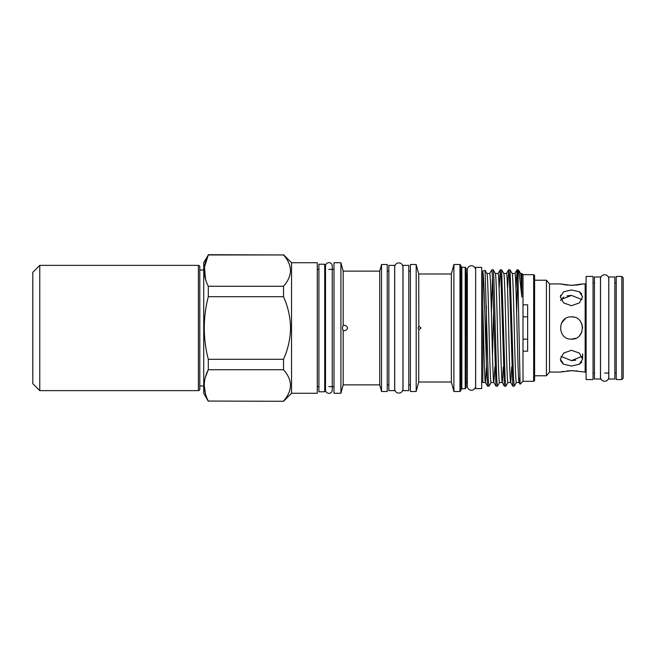 <?xml version="1.0" encoding="UTF-8"?>
<svg xmlns="http://www.w3.org/2000/svg" width="656" height="656" viewBox="0 0 656 656"><rect width="100%" height="100%" fill="white"/><g stroke="black" fill="none" stroke-linecap="round" stroke-linejoin="round"><path stroke-width="0.98" d="M604.643 274.749A4.125 4.125 0 0 0 600.519 278.882L600.519 377.126A4.125 4.125 0 0 0 604.643 381.251A4.125 4.125 0 0 0 608.776 377.126L608.776 278.874A4.125 4.125 0 0 0 604.643 274.749M328.877 393.354A3.362 3.362 0 0 0 332.248 389.992L332.248 266.008A3.362 3.362 0 0 0 328.877 262.646A3.362 3.362 0 0 0 325.515 266.008L325.515 389.992A3.362 3.362 0 0 0 328.877 393.354M614.852 379.029L614.852 276.971L608.817 276.971L608.817 379.029L614.852 379.029M198.399 390.623A1.394 1.394 0 0 0 199.793 389.229L199.793 266.771A1.394 1.394 0 0 0 198.399 265.377L39.762 265.377L39.762 390.623L198.399 390.623L198.399 265.377M39.762 265.377L32.8 272.338L32.8 383.662L39.762 390.623M600.47 379.029L600.47 276.971L594.443 276.971L594.443 379.029L600.47 379.029M623.2 277.832L623.2 378.168L621.806 379.562L621.806 276.438L623.2 277.832M534.599 375.781L546.423 375.781L546.423 280.219L534.599 280.219M546.423 280.219L549.539 283.933L549.539 372.067L546.423 375.781M571.483 289.977L579.355 291.781L582.61 296.84L579.346 302.908L571.483 305.721L563.611 302.908L560.347 296.84L563.602 291.781L571.483 289.977M571.483 316.864C585.841 316.176 585.841 339.824 571.483 339.136C557.124 339.833 557.108 316.184 571.483 316.864L573.647 317.078M571.483 350.279L579.355 353.092L582.61 359.16L579.346 364.228L571.483 366.023L563.611 364.228L560.347 359.16L563.602 353.092L571.483 350.279M549.539 372.067L560.347 372.067L571.483 370.64L585.16 372.067A0.927 0.927 0 0 1 586.095 372.993M581.774 284.138L585.16 283.933L585.16 372.067M582.61 283.933L571.483 285.36L560.347 283.933L567.21 285.147M549.539 283.933L560.347 283.933M586.095 283.007A0.927 0.927 0 0 1 585.16 283.933M586.095 276.438L586.095 379.562L593.049 379.562L593.049 276.438L586.095 276.438M621.806 276.438L616.238 276.438L616.238 379.562L621.806 379.562M408.803 390.623L408.803 265.377L403.005 265.377L403.005 390.623L408.803 390.623M394.658 390.623L394.658 265.377L388.86 265.377L388.86 390.623L394.658 390.623M324.704 391.78L324.704 264.22L318.906 264.22L318.906 391.78L324.704 391.78M481.676 388.606L481.676 267.394L475.649 267.394L475.649 388.606L481.676 388.606M394.707 388.951L394.707 388.951A4.125 4.125 0 0 0 398.832 393.083A4.125 4.125 0 0 0 402.956 388.951L402.956 267.049A4.125 4.125 0 0 0 398.832 262.917A4.125 4.125 0 0 0 394.707 267.049L394.707 388.951M475.6 269.878A4.125 4.125 0 0 0 471.475 265.754A4.125 4.125 0 0 0 467.343 269.878L467.343 386.122A4.125 4.125 0 0 0 471.475 390.246A4.125 4.125 0 0 0 475.6 386.122L475.649 273.888M208.296 401.292L203.729 393.379L203.729 262.621L208.296 254.954C202.942 265.336 202.942 275.774 208.296 286.27L208.296 296.684C202.942 317.578 202.942 338.455 208.296 359.316L208.296 369.73C202.942 380.111 202.942 390.55 208.296 401.046L283.515 401.292L208.296 401.046M459.971 264.499L460.897 265.426L460.897 390.574L459.971 391.501L459.971 264.499L453.895 264.499L453.895 391.501L459.971 391.501M465.211 267.254L466.137 268.189L466.137 387.811L465.211 388.746L465.211 267.254L461.824 267.254L461.824 388.746L465.211 388.746M491.164 382.448L488.958 386.212L488.261 378.414L485.079 270.297L482.832 271.059L482.832 382.505L485.473 382.505L486.498 366.86M482.832 306.713C483.693 340.275 484.595 384.227 485.473 382.505L487.556 386.163L488.958 386.212M486.891 273.495L489.679 273.495C490.376 272.543 491.082 299.079 491.779 328C492.484 356.921 493.181 383.457 493.886 382.505L491.106 382.505C490.401 383.457 489.696 356.921 488.999 328C488.302 299.079 487.597 272.543 486.891 273.495L485.079 270.297M489.614 273.552L491.82 269.788L492.525 277.586L495.969 386.163L493.82 382.448L494.911 366.86M495.313 273.495C496.01 272.543 496.715 299.079 497.412 328C498.117 356.921 498.814 383.457 499.519 382.505L502.299 382.505L503.332 366.86M495.346 273.495L498.093 273.495C498.798 272.543 499.495 299.079 500.2 328C500.897 356.921 501.602 383.457 502.299 382.505L504.382 386.163L505.792 386.212L505.087 378.414L501.643 269.837L500.233 269.788L500.938 277.586L504.382 386.163M503.726 273.495C504.431 272.543 505.128 299.079 505.833 328C506.53 356.921 507.236 383.457 507.933 382.505L510.721 382.505L511.746 366.86M503.759 273.495L506.506 273.495C507.211 272.543 507.916 299.079 508.613 328C509.31 356.921 510.015 383.457 510.721 382.505L512.803 386.163L514.206 386.212L513.509 378.414L510.056 269.837L508.654 269.788L509.351 277.586L512.803 386.163M512.139 273.495C512.844 272.543 513.55 299.079 514.247 328C514.944 356.921 515.649 383.457 516.354 382.505L519.134 382.505L519.7 377.807M512.172 273.495L514.927 273.495C515.624 272.543 516.329 299.079 517.026 328C517.732 356.921 518.429 383.457 519.134 382.505L520.085 384.211L518.133 287.705L517.067 269.788L518.133 269.788L518.133 287.705M492.492 355.626L493.574 312.609M521.848 297.012C521.43 281.842 520.995 274.003 520.561 273.495L521.848 273.495L521.848 297.012L518.937 270.641L518.133 269.788M291.543 328L291.543 393.264L317.283 393.264L317.283 262.736L291.543 262.736L291.543 328M340.915 262.736L333.986 262.736L333.986 393.264L340.915 393.264L340.915 262.736L343.17 271.133L343.178 325.22C345.409 325.114 346.885 326.04 347.59 328C346.885 329.96 345.417 330.886 343.17 330.78L342.391 328L343.17 325.22M343.17 271.133L379.75 271.133L379.75 384.867L381.53 391.501L387.237 391.501L387.237 264.499L381.53 264.499L381.53 391.501M416.183 264.499L410.426 264.499L410.426 391.501L416.183 391.501L416.183 264.499L418.733 274.003L418.848 326.147M418.733 274.003L451.344 274.003L451.344 381.997L453.895 391.501M486.342 305.827L486.342 361.686L485.284 328C484.489 299.907 483.636 273.995 482.832 271.469M523.004 351.181L523.004 304.819L527.645 304.819L527.645 351.181L523.004 351.181L523.004 381.341L520.085 384.211M533.672 274.659L534.599 275.586L534.599 380.414L533.672 381.341L533.672 274.659L523.004 274.659L523.004 304.819M208.296 296.684L283.515 296.684C288 306.664 290.346 317.102 290.542 328C290.346 338.881 288 349.32 283.515 359.316L283.515 369.73C292.74 380.136 292.74 390.574 283.515 401.046M516.411 382.448L514.206 386.212M486.342 361.686L487.556 386.163M495.969 386.163L497.379 386.212L496.674 378.414L493.87 277.586L493.23 269.837L491.82 269.788M499.585 382.448L497.379 386.212M507.998 382.448L505.792 386.212M492.492 276.947L491.41 312.609M499.126 289.14L500.233 269.788M507.539 289.14L508.654 269.788M418.848 329.853L418.093 328L418.733 326.147L421.013 328L418.733 329.853L418.733 381.997L416.183 391.501M343.17 330.78L343.17 384.867L340.915 393.264M604.643 373.067L608.817 373.067M614.852 373.067L616.238 373.067M608.776 278.874L608.817 282.933M614.852 282.933L616.238 282.933M593.049 373.067L594.443 373.067M593.049 282.933L594.443 282.933M569.556 285.319L573.664 285.311M567.005 295.872L571.483 295.413L560.987 299.571M565.267 318.767L561.388 323.301M560.987 356.429L571.483 360.587L581.979 356.429M560.56 295.339L560.347 296.84M560.56 300.563L563.668 297.07M573.656 370.689L567.251 370.845M563.545 371.37L561.224 371.854M560.56 360.661L563.135 363.932M579.346 335.872L581.757 332.28M203.729 385.982L199.793 385.982L199.793 270.018L203.729 270.018M527.645 339.152L523.004 339.152M523.004 316.848L527.645 316.848M582.61 328L581.765 323.736M575.755 360.169L571.483 360.587M579.822 363.932L581.757 362.046M577.674 371.083L575.747 370.853M581.733 293.921L579.822 292.068M571.483 339.136L575.747 338.283M579.289 335.938L581.175 333.478M581.979 299.571L571.483 295.413M575.747 285.147L578.904 284.72M579.346 284.647L581.659 284.163M205.607 279.563L204.442 267.238L208.296 254.954L283.515 254.954C292.74 265.368 292.74 275.807 283.515 286.27L208.296 286.27M208.296 254.708L283.515 254.954M283.515 286.27L283.515 296.684M283.515 359.316L208.296 359.316M205.32 377.462L208.296 369.73L283.515 369.73M205.426 393.698L204.237 385.384M515.952 289.14L517.067 269.788M517.74 276.947L516.657 312.609M466.137 272.962L467.064 273.888L467.343 382.112M608.776 377.126L608.776 373.067M461.824 267.254L460.897 266.328M291.543 393.264L283.515 401.292M523.004 381.341L533.672 381.341M418.733 381.997L451.344 381.997M343.17 384.867L379.75 384.867M481.676 382.112L482.832 382.112M475.6 386.122L475.649 382.112M324.704 386.63L325.515 386.63M328.877 386.63L333.986 386.63M317.283 386.63L318.906 386.63M387.237 384.867L388.86 384.867M408.803 384.867L410.426 384.867M582.61 359.16L582.61 353.937M408.803 271.133L410.426 271.133M387.237 271.133L388.86 271.133M317.283 269.37L318.906 269.37M324.704 269.37L325.515 269.37M328.877 269.37L333.986 269.37M481.676 273.888L482.832 273.888M291.543 262.736L283.515 254.708M523.004 274.659L521.848 273.495M451.344 274.003L453.895 264.499M379.75 271.133L381.53 264.499M510.056 269.837L512.205 273.552M501.643 269.837L503.792 273.552M493.23 269.837L495.37 273.552M520.618 273.552L518.937 270.641M514.862 273.552L517.01 269.837M506.448 273.552L508.597 269.837M498.035 273.552L500.175 269.837M467.064 382.112L466.137 383.038M461.824 388.746L460.897 389.672"/></g></svg>
